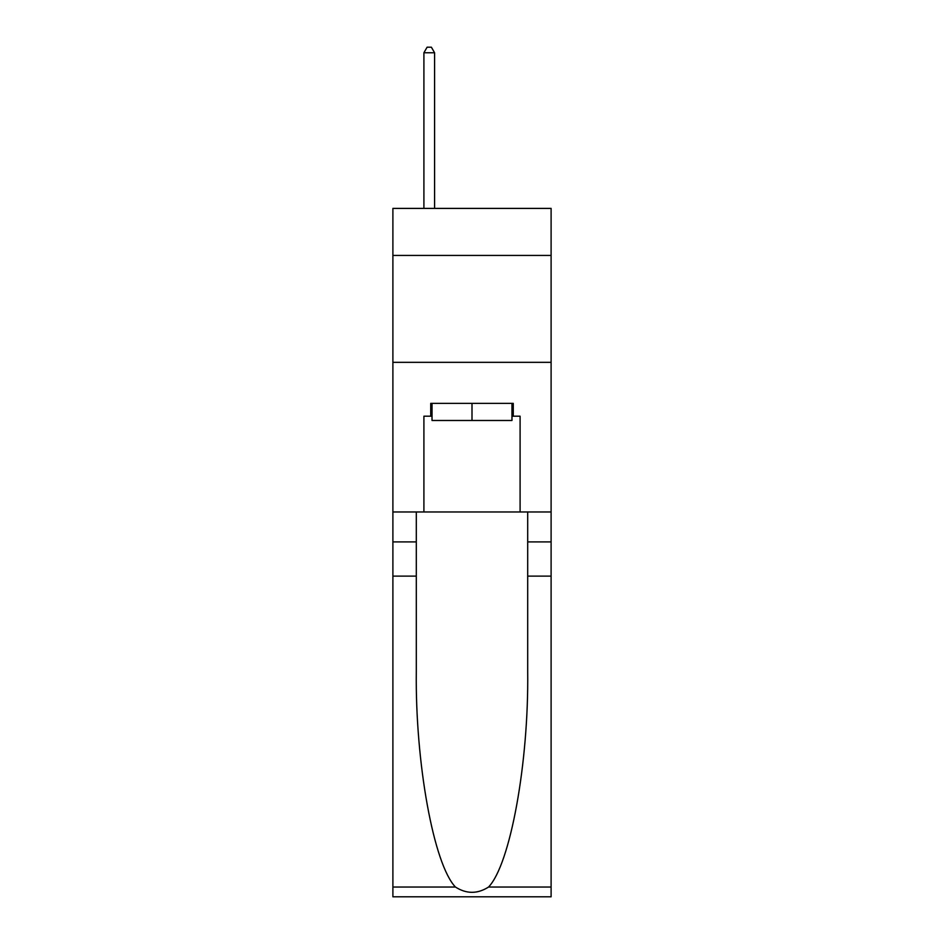 <?xml version="1.0" encoding="UTF-8"?>
<svg xmlns="http://www.w3.org/2000/svg" width="944" height="944" viewBox="0 0 944 944"><rect width="100%" height="100%" fill="white"/><g stroke="black" fill="none" stroke-linecap="round" stroke-linejoin="round"><path stroke-width="1.42" d="M551.107 255.435L551.107 208.4L392.893 208.4L392.893 255.435L551.107 255.435L551.107 511.978L520.097 511.978L520.097 416.198L513.265 416.198L513.265 403.371L430.735 403.371L430.735 416.198L432.022 416.198M392.893 576.111L416.304 576.111L416.304 671.455C415.171 762.575 433.662 864.385 455.456 887.041C466.478 894.074 477.499 894.074 488.544 887.041L551.107 887.041L551.107 896.8L392.893 896.8L392.893 255.435M511.978 403.371L511.978 420.481L432.022 420.481L432.022 403.371M472 403.371L472 420.481M488.544 887.041C510.338 864.385 528.829 762.575 527.696 671.455L527.696 511.978M527.696 576.111L551.107 576.111L551.107 511.978M416.304 511.978L416.304 576.111M551.107 887.041L551.107 576.111M392.893 511.978L423.903 511.978L423.903 416.198L430.735 416.198M392.893 362.331L551.107 362.331M423.903 511.978L520.097 511.978M511.978 416.198L513.265 416.198M434.582 208.4L434.582 52.758L423.903 52.758L423.903 208.4M423.903 52.758L427.101 47.2L431.384 47.2L434.582 52.758M527.696 541.915L551.107 541.915M416.304 541.915L392.893 541.915M392.893 887.041L455.456 887.041"/></g></svg>
